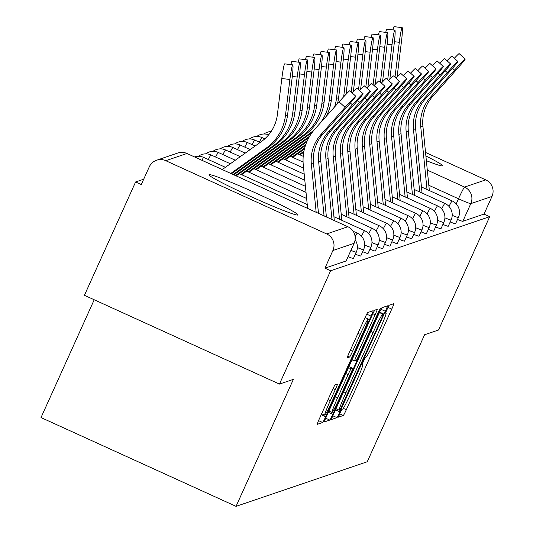 <?xml version="1.0" encoding="UTF-8"?>
<svg xmlns="http://www.w3.org/2000/svg" width="533" height="533" viewBox="0 0 533 533"><rect width="100%" height="100%" fill="white"/><g stroke="black" fill="none" stroke-linecap="round" stroke-linejoin="round"><path stroke-width="0.8" d="M339.907 413.328L338.448 417.132L343.339 415.474A6.143 0.353 114.5 0 0 346.323 409.73L391.755 309.107A6.143 0.353 114.5 0 0 393.84 303.677A6.143 0.353 114.5 0 0 393.82 303.677L388.943 305.329L385.399 313.157L386.039 312.944A19.654 1.133 114.5 0 1 386.112 312.944A19.654 1.133 114.5 0 1 379.436 330.333L375.645 338.715A19.654 1.133 114.5 0 1 366.104 357.103L365.471 357.317L363.386 361.341L361.92 365.145L362.567 364.932A19.654 1.133 114.5 0 1 362.633 364.932A19.654 1.133 114.5 0 1 355.957 382.321L352.173 390.702A19.654 1.133 114.5 0 1 342.626 409.091L341.999 409.304L339.907 413.328M426.36 160.673A48.809 2.638 24.3 0 0 442.397 165.896A48.809 2.638 24.3 0 0 442.537 165.796A48.809 2.638 24.3 0 0 425.887 155.976M297.82 215.046A48.809 2.638 24.3 0 0 297.96 214.939A48.809 2.638 24.3 0 0 255.84 193.033A48.809 2.638 24.3 0 0 209.123 174.664A48.809 2.638 24.3 0 0 208.989 174.771A48.809 2.638 24.3 0 0 251.103 196.677A48.809 2.638 24.3 0 0 297.82 215.046M335.044 384.933A6.143 0.353 114.5 0 0 332.059 390.682L319.314 418.911A6.143 0.353 114.5 0 0 317.228 424.348L322.665 422.502A6.143 0.353 114.5 0 0 325.65 416.759L371.081 316.136A6.143 0.353 114.5 0 0 373.167 310.706A6.143 0.353 114.5 0 0 373.147 310.706L367.73 312.545A6.143 0.353 114.5 0 0 364.745 318.288L349.348 352.386A6.143 0.353 114.5 0 0 347.263 357.823A6.143 0.353 114.5 0 0 347.283 357.823L349.601 357.037A6.143 0.353 114.5 0 0 352.586 351.287L360.221 334.378A16.43 0.946 114.5 0 1 368.256 319.007A16.43 0.946 114.5 0 1 362.673 333.545L332.765 399.79A16.43 0.946 114.5 0 1 324.73 415.16A16.43 0.946 114.5 0 1 330.313 400.623L335.297 389.583A6.143 0.353 114.5 0 0 337.382 384.146A6.143 0.353 114.5 0 0 337.362 384.146L335.044 384.933M489.694 216.684L438.526 330.014L424.588 334.751L367.25 461.751L236.046 506.35L293.383 379.349L279.452 384.086L330.62 270.757L489.694 216.684L484.011 214.093L491.979 196.437L470.799 203.639A12.512 0.673 -155.7 0 1 458.493 198.782L428.825 185.271M333.585 414.061A6.143 0.353 114.5 0 0 331.499 419.491A6.143 0.353 114.5 0 0 331.519 419.491L336.936 417.652A6.143 0.353 114.5 0 0 339.921 411.902L385.352 311.285A6.143 0.353 114.5 0 0 387.438 305.849L382.001 307.694A6.143 0.353 114.5 0 0 379.016 313.437L333.585 414.061M325.69 418.205L329.8 420.077L324.384 421.916A6.143 0.353 114.5 0 1 324.364 421.916L324.384 421.916M372.867 313.744L375.119 314.763A6.143 0.353 114.5 0 0 377.204 309.333L374.866 310.119A6.143 0.353 114.5 0 0 371.881 315.862L326.449 416.486A6.143 0.353 114.5 0 0 324.364 421.916M375.119 314.763L356.69 355.571A6.143 0.353 114.5 0 0 354.605 361.008A6.143 0.353 114.5 0 0 354.625 361.008L356.164 360.481A6.143 0.353 114.5 0 0 359.149 354.738L378.33 312.251L380.435 308.227L378.976 312.032L332.785 414.334A6.143 0.353 114.5 0 1 329.8 420.077M279.452 384.086L84.427 295.302L135.602 181.966L143.697 179.215M94.214 299.753L41.021 417.559L236.046 506.35M330.62 270.757L324.937 268.172L332.905 250.517A12.512 12.479 -108.8 0 0 326.676 233.947L165.77 160.693A12.512 12.479 -108.8 0 0 149.253 166.902L141.285 184.558L135.602 181.966M425.534 152.458L485.75 179.874A12.512 12.479 71.2 0 1 491.979 196.437M348.089 256.659A12.512 0.673 24.3 0 0 353.446 258.465L356.277 252.196A12.512 0.673 -155.7 0 1 350.914 250.397M355.378 254.181A12.512 0.673 24.3 0 0 360.741 255.98L363.573 249.717A12.512 0.673 -155.7 0 1 357.376 247.572M362.673 251.703A12.512 0.673 24.3 0 0 368.036 253.501L370.861 247.239A12.512 0.673 -155.7 0 1 364.665 245.093M369.969 249.224A12.512 0.673 24.3 0 0 375.332 251.023L378.157 244.76A12.512 0.673 -155.7 0 1 371.961 242.615M377.264 246.739A12.512 0.673 24.3 0 0 382.627 248.545L385.452 242.282A12.512 0.673 -155.7 0 1 379.256 240.13M384.56 244.261A12.512 0.673 24.3 0 0 389.916 246.066L392.748 239.797A12.512 0.673 -155.7 0 1 386.552 237.651M391.855 241.782A12.512 0.673 24.3 0 0 397.212 243.588L400.043 237.318A12.512 0.673 -155.7 0 1 393.847 235.173M399.144 239.304A12.512 0.673 24.3 0 0 404.507 241.103L407.339 234.84A12.512 0.673 -155.7 0 1 401.142 232.694M406.439 236.825A12.512 0.673 24.3 0 0 411.802 238.624L414.627 232.361A12.512 0.673 -155.7 0 1 408.431 230.216M413.735 234.347A12.512 0.673 24.3 0 0 419.098 236.146L421.923 229.883A12.512 0.673 -155.7 0 1 415.727 227.738M421.03 231.862A12.512 0.673 24.3 0 0 426.393 233.667L429.218 227.404A12.512 0.673 -155.7 0 1 423.022 225.252M428.325 229.383A12.512 0.673 24.3 0 0 433.682 231.189L436.514 224.919A12.512 0.673 -155.7 0 1 430.318 222.774M435.614 226.905A12.512 0.673 24.3 0 0 440.978 228.704L443.809 222.441A12.512 0.673 -155.7 0 1 437.613 220.296M442.91 224.426A12.512 0.673 24.3 0 0 448.273 226.225L451.105 219.962A12.512 0.673 -155.7 0 1 444.908 217.817M450.205 221.948A12.512 0.673 24.3 0 0 455.568 223.747L458.393 217.484A12.512 0.673 -155.7 0 1 452.197 215.339M324.937 268.172L346.117 260.97A12.512 0.673 24.3 0 0 346.15 260.943A12.512 0.673 24.3 0 0 346.15 260.897M484.011 214.093L462.824 221.295A12.512 0.673 -155.7 0 1 457.501 219.463M339.967 409.997L381.934 317.655L383.394 313.85L382.714 314.077A19.654 1.133 114.5 0 0 373.167 332.465L345.91 392.834A19.654 1.133 114.5 0 0 339.235 410.223A19.654 1.133 114.5 0 0 339.301 410.223L339.967 409.997M337.576 397.918A16.43 0.946 114.5 0 0 331.992 412.455A16.43 0.946 114.5 0 0 340.027 397.078L350.567 373.74A6.143 0.353 114.5 0 0 352.653 368.31A6.143 0.353 114.5 0 0 352.633 368.31L351.094 368.829A6.143 0.353 114.5 0 0 348.109 374.579L337.576 397.918L335.304 396.878M393.041 29.915A14.391 1.019 -82.8 0 1 394.114 26.65L402.168 27.663A14.391 1.019 97.2 0 0 399.297 42.307L394.993 77.252M397.092 76.932L401.449 41.574A14.391 1.019 97.2 0 0 402.168 27.663M429.351 190.554L422.916 126.254A38.796 38.676 71.2 0 1 432.49 96.633L456.694 69.383A14.391 0.56 131.8 0 0 465.202 59.01A14.391 0.56 131.8 0 0 454.542 70.116L452.517 68.304M454.316 58.284A14.391 0.56 -48.2 0 1 459.14 53.6L465.202 59.01M427.02 189.488L420.764 126.987A38.796 38.676 71.2 0 1 430.338 97.366L454.542 70.116M385.752 32.393A14.391 1.019 -82.8 0 1 386.825 29.128L394.873 30.141A14.391 1.019 97.2 0 0 392.002 44.785L387.698 79.737M389.796 79.41L394.154 44.059A14.391 1.019 97.2 0 0 394.873 30.141M378.457 34.872A14.391 1.019 -82.8 0 1 379.529 31.607L387.578 32.62A14.391 1.019 97.2 0 0 384.706 47.27L380.402 82.215M382.507 81.889L386.858 46.538A14.391 1.019 97.2 0 0 387.578 32.62M422.056 193.033L415.62 128.739A38.796 38.676 71.2 0 1 425.194 99.111L449.399 71.862A14.391 0.56 131.8 0 0 457.907 61.495A14.391 0.56 131.8 0 0 447.247 72.595L445.222 70.782M447.027 60.769A14.391 0.56 -48.2 0 1 451.844 56.078L457.907 61.495M419.724 191.967L413.468 129.466A38.796 38.676 71.2 0 1 423.042 99.844L447.247 72.595M414.761 195.511L408.325 131.218A38.796 38.676 71.2 0 1 417.899 101.59L442.104 74.34A14.391 0.56 131.8 0 0 450.618 63.973A14.391 0.56 131.8 0 0 439.952 75.073L437.926 73.261M439.732 63.247A14.391 0.56 -48.2 0 1 444.549 58.557L450.618 63.973M412.435 194.452L406.173 131.951A38.796 38.676 71.2 0 1 415.753 102.323L439.952 75.073M371.161 37.35A14.391 1.019 -82.8 0 1 372.234 34.092L380.282 35.098A14.391 1.019 97.2 0 0 377.411 49.749L373.107 84.694M375.212 84.367L379.563 49.016A14.391 1.019 97.2 0 0 380.282 35.098M363.866 39.828A14.391 1.019 -82.8 0 1 364.938 36.57L372.987 37.583A14.391 1.019 97.2 0 0 370.122 52.227L365.818 87.172M367.917 86.852L372.267 51.494A14.391 1.019 97.2 0 0 372.987 37.583M303.917 151.272L299.326 154.557M303.743 152.205L300.012 154.87M356.57 42.307A14.391 1.019 -82.8 0 1 357.643 39.049L365.698 40.062A14.391 1.019 97.2 0 0 362.826 54.706L358.522 89.651M360.621 89.331L364.978 53.973A14.391 1.019 97.2 0 0 365.698 40.062M304.683 147.981L292.031 157.035M304.423 148.974L292.724 157.348M407.472 197.99L401.029 133.696A38.796 38.676 71.2 0 1 410.61 104.075L434.808 76.819A14.391 0.56 131.8 0 0 443.323 66.452A14.391 0.56 131.8 0 0 432.656 77.552L430.631 75.746M432.436 65.726A14.391 0.56 -48.2 0 1 437.26 61.035L443.323 66.452M405.14 196.93L398.877 134.429A38.796 38.676 71.2 0 1 408.458 104.801L432.656 77.552M400.176 200.468L393.734 136.175A38.796 38.676 71.2 0 1 403.314 106.553L427.513 79.304A14.391 0.56 131.8 0 0 436.027 68.93A14.391 0.56 131.8 0 0 425.367 80.03L423.335 78.224M425.141 68.204A14.391 0.56 -48.2 0 1 429.964 63.514L436.027 68.93M397.845 199.409L391.582 136.908A38.796 38.676 71.2 0 1 401.162 107.286L425.367 80.03M392.881 202.946L386.438 138.653A38.796 38.676 71.2 0 1 396.019 109.032L420.224 81.782A14.391 0.56 131.8 0 0 428.732 71.409A14.391 0.56 131.8 0 0 418.072 82.508L416.046 80.703M417.845 70.682A14.391 0.56 -48.2 0 1 422.669 65.999L428.732 71.409M390.549 201.887L384.293 139.386A38.796 38.676 71.2 0 1 393.867 109.765L418.072 82.508M349.275 44.792A14.391 1.019 -82.8 0 1 350.348 41.527L358.403 42.54A14.391 1.019 97.2 0 0 355.531 57.184L351.227 92.136M353.326 91.809L357.683 56.451A14.391 1.019 97.2 0 0 358.403 42.54M305.795 144.443L284.735 159.514M305.422 145.516L285.428 159.827M385.586 205.432L379.15 141.132A38.796 38.676 71.2 0 1 388.724 111.51L412.928 84.261A14.391 0.56 131.8 0 0 421.436 73.887A14.391 0.56 131.8 0 0 410.776 84.994L408.751 83.181M410.557 73.161A14.391 0.56 -48.2 0 1 415.374 68.477L421.436 73.887M383.254 204.366L376.998 141.865A38.796 38.676 71.2 0 1 386.572 112.243L410.776 84.994M341.986 47.27A14.391 1.019 -82.8 0 1 343.059 44.006L351.107 45.019A14.391 1.019 97.2 0 0 348.236 59.663L343.772 95.9A46.931 46.784 71.2 0 1 343.652 96.826M346.03 94.288L350.388 58.936A14.391 1.019 97.2 0 0 351.107 45.019M307.381 140.565L277.44 161.992M306.855 141.751L278.133 162.305M378.29 207.91L371.854 143.617A38.796 38.676 71.2 0 1 381.428 113.989L405.633 86.739A14.391 0.56 131.8 0 0 414.141 76.372A14.391 0.56 131.8 0 0 403.481 87.472L401.456 85.66M403.261 75.646A14.391 0.56 -48.2 0 1 408.078 70.956L414.141 76.372M375.958 206.851L369.702 144.343A38.796 38.676 71.2 0 1 379.276 114.722L403.481 87.472M334.691 49.749A14.391 1.019 -82.8 0 1 335.763 46.484L343.812 47.497A14.391 1.019 97.2 0 0 340.94 62.148L336.476 98.385A46.931 46.784 71.2 0 1 334.611 106.906M337.482 103.668A46.931 46.784 71.2 0 0 338.628 97.652L343.092 61.415A14.391 1.019 97.2 0 0 343.812 47.497M309.72 136.155L270.144 164.477M308.92 137.534L270.837 164.79M370.995 210.388L364.559 146.095A38.796 38.676 71.2 0 1 374.133 116.474L398.338 89.218A14.391 0.56 131.8 0 0 406.852 78.851A14.391 0.56 131.8 0 0 396.186 89.95L394.16 88.138M395.966 78.124A14.391 0.56 -48.2 0 1 400.783 73.434L406.852 78.851M368.669 209.329L362.407 146.828A38.796 38.676 71.2 0 1 371.987 117.2L396.186 89.95M327.395 52.227A14.391 1.019 -82.8 0 1 328.468 48.969L336.516 49.975A14.391 1.019 97.2 0 0 333.651 64.626L329.187 100.864A46.931 46.784 71.2 0 1 320.56 122.73M326.249 116.321A46.931 46.784 71.2 0 0 331.333 100.131L335.797 63.893A14.391 1.019 97.2 0 0 336.516 49.975M314.563 129.479A46.931 46.784 71.2 0 1 309.979 133.23L262.856 166.956M312.178 132.464A46.931 46.784 71.2 0 1 312.125 132.497L263.542 167.269M363.706 212.867L357.263 148.574A38.796 38.676 71.2 0 1 366.844 118.952L391.042 91.696A14.391 0.56 131.8 0 0 399.557 81.329A14.391 0.56 131.8 0 0 388.89 92.429L386.865 90.623M388.67 80.603A14.391 0.56 -48.2 0 1 393.494 75.913L399.557 81.329M361.374 211.808L355.111 149.307A38.796 38.676 71.2 0 1 364.692 119.678L388.89 92.429M320.1 54.706A14.391 1.019 -82.8 0 1 321.172 51.448L329.221 52.461A14.391 1.019 97.2 0 0 326.356 67.105L321.892 103.342A46.931 46.784 71.2 0 1 302.684 135.708L255.56 169.434M256.246 169.747L304.836 134.976A46.931 46.784 71.2 0 0 324.044 102.609L328.508 66.372A14.391 1.019 97.2 0 0 329.221 52.461M356.41 215.345L349.968 151.052A38.796 38.676 71.2 0 1 359.548 121.431L383.747 94.181A14.391 0.56 131.8 0 0 392.261 83.808A14.391 0.56 131.8 0 0 381.601 94.907L379.569 93.102M381.375 83.081A14.391 0.56 -48.2 0 1 386.198 78.398L392.261 83.808M354.079 214.286L347.816 151.785A38.796 38.676 71.2 0 1 357.396 122.164L381.601 94.907M312.804 57.191A14.391 1.019 -82.8 0 1 313.877 53.926L321.932 54.939A14.391 1.019 97.2 0 0 319.06 69.583L314.597 105.82A46.931 46.784 71.2 0 1 295.389 138.187L248.265 171.912M248.958 172.226L297.541 137.454A46.931 46.784 71.2 0 0 316.749 105.088L321.212 68.85A14.391 1.019 97.2 0 0 321.932 54.939M349.115 217.83L342.672 153.531A38.796 38.676 71.2 0 1 352.253 123.909L376.458 96.66A14.391 0.56 131.8 0 0 384.966 86.286A14.391 0.56 131.8 0 0 374.306 97.392L372.281 95.58M374.079 85.56A14.391 0.56 -48.2 0 1 378.903 80.876L384.966 86.286M346.783 216.764L340.527 154.264A38.796 38.676 71.2 0 1 350.101 124.642L374.306 97.392M305.509 59.669A14.391 1.019 -82.8 0 1 306.582 56.405L314.637 57.417A14.391 1.019 97.2 0 0 311.765 72.062L307.301 108.299A46.931 46.784 71.2 0 1 288.093 140.665L240.969 174.391M241.662 174.704L290.245 139.932A46.931 46.784 71.2 0 0 309.453 107.573L313.917 71.335A14.391 1.019 97.2 0 0 314.637 57.417M341.82 220.309L335.384 156.016A38.796 38.676 71.2 0 1 344.958 126.388L369.162 99.138A14.391 0.56 131.8 0 0 377.67 88.771A14.391 0.56 131.8 0 0 367.01 99.871L364.985 98.059M366.791 88.045A14.391 0.56 -48.2 0 1 371.608 83.355L377.67 88.771M339.488 219.243L333.232 156.742A38.796 38.676 71.2 0 1 342.806 127.121L367.01 99.871M298.22 62.148A14.391 1.019 -82.8 0 1 299.293 58.883L307.341 59.896A14.391 1.019 97.2 0 0 304.47 74.547L300.006 110.784A46.931 46.784 71.2 0 1 280.798 143.144L235.493 175.57M236.186 175.883L282.95 142.418A46.931 46.784 71.2 0 0 302.158 110.051L306.622 73.814A14.391 1.019 97.2 0 0 307.341 59.896M334.304 220.555L328.088 158.494A38.796 38.676 71.2 0 1 337.662 128.866L361.867 101.616A14.391 0.56 131.8 0 0 370.375 91.25A14.391 0.56 131.8 0 0 359.715 102.349L357.69 100.537M359.495 90.523A14.391 0.56 -48.2 0 1 364.312 85.833L370.375 91.25M331.972 219.496L325.936 159.227A38.796 38.676 71.2 0 1 335.51 129.599L359.715 102.349M290.925 64.626A14.391 1.019 -82.8 0 1 291.997 61.368L300.046 62.374A14.391 1.019 97.2 0 0 297.174 77.025L292.71 113.263A46.931 46.784 71.2 0 1 273.502 145.629L233.154 174.504M233.847 174.817L275.654 144.896A46.931 46.784 71.2 0 0 294.862 112.53L299.326 76.292A14.391 1.019 97.2 0 0 300.046 62.374M326.403 216.958L320.793 160.973A38.796 38.676 71.2 0 1 330.367 131.351L354.572 104.095A14.391 0.56 131.8 0 0 363.086 93.728A14.391 0.56 131.8 0 0 352.42 104.828L350.394 103.022M352.2 93.002A14.391 0.56 -48.2 0 1 357.017 88.311L363.086 93.728M324.071 215.898L318.641 161.706A38.796 38.676 71.2 0 1 328.221 132.077L352.42 104.828M222.274 169.547L261.49 141.485A38.796 38.676 -108.8 0 0 277.367 114.728L281.83 78.491A14.391 1.019 -82.8 0 1 284.702 63.847L292.75 64.859A14.391 1.019 97.2 0 0 289.885 79.504L285.421 115.741A46.931 46.784 71.2 0 1 266.214 148.107L230.816 173.438M231.502 173.751L268.359 147.374A46.931 46.784 71.2 0 0 287.567 115.008L292.031 78.771A14.391 1.019 97.2 0 0 292.75 64.859M318.494 213.36L313.497 163.451A38.796 38.676 71.2 0 1 323.078 133.83L347.276 106.58A14.391 0.56 131.8 0 0 355.791 96.207A14.391 0.56 131.8 0 0 345.124 107.306L339.061 101.896A14.391 0.56 -48.2 0 1 349.728 90.79L355.791 96.207M316.169 212.301L311.345 164.184A38.796 38.676 71.2 0 1 320.926 134.563L345.124 107.306M339.061 101.896L314.863 129.146A46.931 46.784 -108.8 0 0 303.277 164.983L307.628 208.41M326.676 233.947L347.862 226.745L186.95 153.491L165.77 160.693M456.201 203.859L458.493 198.782A12.512 0.72 114.5 0 1 464.569 187.07L485.75 179.874M427.306 170.107L464.569 187.07A12.512 12.479 71.2 0 1 470.799 203.639L462.824 221.295M448.986 206.431A12.512 0.72 -65.5 0 1 452.131 200.941A12.512 0.72 -65.5 0 1 452.177 200.941A12.512 12.512 0 0 1 458.393 217.484M441.697 208.909A12.512 0.72 -65.5 0 1 444.835 203.419A12.512 0.72 -65.5 0 1 444.882 203.419A12.512 12.512 0 0 1 451.105 219.962M434.402 211.388A12.512 0.72 -65.5 0 1 437.546 205.905A12.512 0.72 -65.5 0 1 437.586 205.905A12.512 12.512 0 0 1 443.809 222.441M427.106 213.866A12.512 0.72 -65.5 0 1 430.251 208.383A12.512 0.72 -65.5 0 1 430.291 208.383A12.512 12.512 0 0 1 436.514 224.919M419.811 216.351A12.512 0.72 -65.5 0 1 422.955 210.861A12.512 0.72 -65.5 0 1 422.995 210.861A12.512 12.512 0 0 1 429.218 227.404M259.364 142.164A12.512 0.72 -65.5 0 1 262.049 137.601A12.512 0.72 114.5 0 1 262.089 137.601A12.512 12.512 0 0 0 249.424 138.96M262.116 137.634A12.512 0.72 114.5 0 0 262.089 137.601L264.794 138.833M412.515 218.83A12.512 0.72 -65.5 0 1 415.66 213.34A12.512 0.72 -65.5 0 1 415.707 213.34A12.512 12.512 0 0 1 421.923 229.883M252.076 144.643A12.512 0.72 -65.5 0 1 254.754 140.086A12.512 0.72 114.5 0 1 254.794 140.086A12.512 12.512 0 0 0 242.129 141.438M254.821 140.112A12.512 0.72 114.5 0 0 254.794 140.086L260.084 142.491M405.22 221.308A12.512 0.72 -65.5 0 1 408.365 215.818A12.512 0.72 -65.5 0 1 408.411 215.818A12.512 12.512 0 0 1 414.627 232.361M244.78 147.121A12.512 0.72 -65.5 0 1 247.459 142.564A12.512 0.72 114.5 0 1 247.499 142.564A12.512 12.512 0 0 0 234.833 143.917M247.532 142.597A12.512 0.72 114.5 0 0 247.499 142.564L255.127 146.035M397.931 223.787A12.512 0.72 -65.5 0 1 401.069 218.303A12.512 0.72 -65.5 0 1 401.116 218.297A12.512 12.512 0 0 1 407.339 234.84M237.485 149.606A12.512 0.72 -65.5 0 1 240.163 145.043A12.512 0.72 114.5 0 1 240.21 145.043A12.512 12.512 0 0 0 227.544 146.395M240.236 145.076A12.512 0.72 114.5 0 0 240.21 145.043L250.177 149.58M390.636 226.265A12.512 0.72 -65.5 0 1 393.78 220.782A12.512 0.72 -65.5 0 1 393.82 220.782A12.512 12.512 0 0 1 400.043 237.318M230.189 152.085A12.512 0.72 -65.5 0 1 232.868 147.521A12.512 0.72 114.5 0 1 232.914 147.521A12.512 12.512 0 0 0 220.249 148.88M232.941 147.554A12.512 0.72 114.5 0 0 232.914 147.521L245.22 153.124M383.34 228.75A12.512 0.72 -65.5 0 1 386.485 223.26A12.512 0.72 -65.5 0 1 386.525 223.26A12.512 12.512 0 0 1 392.748 239.797M222.894 154.563A12.512 0.72 -65.5 0 1 225.572 150A12.512 0.72 114.5 0 1 225.619 150A12.512 12.512 0 0 0 212.953 151.359M225.646 150.033A12.512 0.72 114.5 0 0 225.619 150L240.27 156.669M376.045 231.229A12.512 0.72 -65.5 0 1 379.19 225.739A12.512 0.72 -65.5 0 1 379.23 225.739A12.512 12.512 0 0 1 385.452 242.282M215.599 157.042A12.512 0.72 -65.5 0 1 218.283 152.485A12.512 0.72 114.5 0 1 218.323 152.478A12.512 12.512 0 0 0 205.658 153.837M218.35 152.511A12.512 0.72 114.5 0 0 218.323 152.478L235.313 160.22M368.749 233.707A12.512 0.72 -65.5 0 1 371.894 228.217A12.512 0.72 -65.5 0 1 371.941 228.217A12.512 12.512 0 0 1 378.157 244.76M208.31 159.52A12.512 0.72 -65.5 0 1 210.988 154.963A12.512 0.72 114.5 0 1 211.028 154.963A12.512 12.512 0 0 0 198.363 156.316M211.055 154.996A12.512 0.72 114.5 0 0 211.028 154.963L230.363 163.764M361.461 236.186A12.512 0.72 -65.5 0 1 364.599 230.696A12.512 0.72 -65.5 0 1 364.645 230.696A12.512 12.512 0 0 1 370.861 247.239M201.907 160.28A12.512 0.72 -65.5 0 1 203.693 157.442A12.512 0.72 114.5 0 1 203.733 157.442A12.512 12.512 0 0 0 194.605 156.955M203.766 157.475A12.512 0.72 114.5 0 0 203.733 157.442L225.406 167.309M355.151 236.712A12.512 0.72 -65.5 0 1 357.303 233.181A12.512 0.72 -65.5 0 1 357.35 233.181A12.512 12.512 0 0 1 363.573 249.717M346.117 260.97L354.092 243.315L332.905 250.517M354.119 243.241A12.512 0.673 -155.7 0 1 354.125 243.288A12.512 0.673 -155.7 0 1 354.092 243.315A12.512 12.479 71.2 0 0 347.862 226.745A12.512 0.72 -65.5 0 1 347.902 226.745L186.996 153.491A12.512 0.72 -65.5 0 1 187.023 153.524M177.782 153.031A12.512 12.479 -108.8 0 1 186.95 153.491A12.512 0.72 -65.5 0 1 186.996 153.491A12.512 12.512 0 0 0 177.782 153.031L156.602 160.233M362.014 364.679L362.567 364.932M385.486 312.691L386.039 312.944M387.817 307.314L391.755 309.107M343.292 408.345L346.323 409.73M339.694 413.815L343.339 415.474M381.008 309.307L385.352 311.285M335.477 409.884L339.921 411.902M332.832 415.78L336.936 417.652M379.616 312.138L383.38 313.85L379.623 312.131M379.416 312.571L382.714 314.077M370.895 331.426L373.167 332.465M343.638 391.802L345.91 392.834M335.997 408.718L339.188 410.17M354.418 354.538L356.69 355.571M352.033 359.822L354.592 360.988M378.523 311.832L378.976 312.032M328.335 412.309L332.785 414.334M348.955 366.637L352.633 368.31L348.962 366.631M348.502 367.65L351.094 368.829M345.837 373.54L348.109 374.579M333.045 388.557L335.297 389.583M328.042 399.59L330.313 400.623M357.949 333.345L360.221 334.378M350.314 350.254L352.586 351.287M347.743 356.191L349.601 357.037M366.737 314.157L371.081 316.136M321.199 414.734L325.65 416.759M318.554 420.63L322.665 422.502M399.297 42.307L394.427 41.694M420.764 126.987L422.916 126.254M430.338 97.366L432.49 96.633M392.002 44.785L387.138 44.179M384.706 47.27L379.842 46.657M413.468 129.466L415.62 128.739M423.042 99.844L425.194 99.111M406.173 131.951L408.325 131.218M415.753 102.323L417.899 101.59M377.411 49.749L372.547 49.136M370.122 52.227L365.252 51.614M362.826 54.706L357.956 54.093M398.877 134.429L401.029 133.696M408.458 104.801L410.61 104.075M391.582 136.908L393.734 136.175M401.162 107.286L403.314 106.553M384.293 139.386L386.438 138.653M393.867 109.765L396.019 109.032M355.531 57.184L350.667 56.571M376.998 141.865L379.15 141.132M386.572 112.243L388.724 111.51M348.236 59.663L343.372 59.056M344.851 95.534L343.772 95.9M369.702 144.343L371.854 143.617M379.276 114.722L381.428 113.989M340.94 62.148L336.076 61.535M338.628 97.652L336.476 98.385M362.407 146.828L364.559 146.095M371.987 117.2L374.133 116.474M333.651 64.626L328.781 64.013M331.333 100.131L329.187 100.864M312.125 132.497L309.979 133.23M355.111 149.307L357.263 148.574M364.692 119.678L366.844 118.952M326.356 67.105L321.486 66.492M324.044 102.609L321.892 103.342M304.836 134.976L302.684 135.708M347.816 151.785L349.968 151.052M357.396 122.164L359.548 121.431M319.06 69.583L314.19 68.97M316.749 105.088L314.597 105.82M297.541 137.454L295.389 138.187M340.527 154.264L342.672 153.531M350.101 124.642L352.253 123.909M311.765 72.062L306.901 71.455M309.453 107.573L307.301 108.299M290.245 139.932L288.093 140.665M333.232 156.742L335.384 156.016M342.806 127.121L344.958 126.388M304.47 74.547L299.606 73.934M302.158 110.051L300.006 110.784M282.95 142.418L280.798 143.144M325.936 159.227L328.088 158.494M335.51 129.599L337.662 128.866M297.174 77.025L292.311 76.412M294.862 112.53L292.71 113.263M275.654 144.896L273.502 145.629M318.641 161.706L320.793 160.973M328.221 132.077L330.367 131.351M289.885 79.504L281.83 78.491M287.567 115.008L285.421 115.741M268.359 147.374L266.214 148.107M311.345 164.184L313.497 163.451M320.926 134.563L323.078 133.83M421.45 186.956L452.177 200.941M414.154 189.435L444.882 203.419M271.13 131.524A12.512 12.512 0 0 0 264.015 134.003M406.859 191.913L437.586 205.905M268.665 134.822A12.512 12.512 0 0 0 256.719 136.481M399.563 194.392L430.291 208.383M297.674 153.804L303.21 156.322M392.275 196.87L422.995 210.861M290.378 156.282L303.077 162.065M384.979 199.349L415.707 213.34M283.083 158.761L303.59 168.095M377.684 201.834L408.411 215.818M275.794 161.246L304.196 174.178M370.388 204.312L401.116 218.297M268.499 163.724L304.803 180.254M363.093 206.791L393.82 220.782M261.203 166.203L305.416 186.33M355.797 209.269L386.525 223.26M253.908 168.681L306.022 192.406M348.509 211.748L379.23 225.739M246.612 171.16L306.628 198.483M341.213 214.233L371.941 228.217M239.317 173.638L307.241 204.565M333.918 216.711L364.645 230.696M353.192 231.282L357.35 233.181M356.277 252.196A12.512 12.512 0 0 0 355.111 239.857M346.15 260.943L354.125 243.288A12.512 12.512 0 0 0 347.902 226.745M362.02 364.652L362.633 364.932M385.492 312.664L386.112 312.944M335.983 408.744L339.235 410.223M352.033 359.835L354.605 361.008M328.908 411.05L331.992 412.455M321.646 413.755L324.73 415.16M365.078 317.561L368.256 319.007"/></g></svg>
